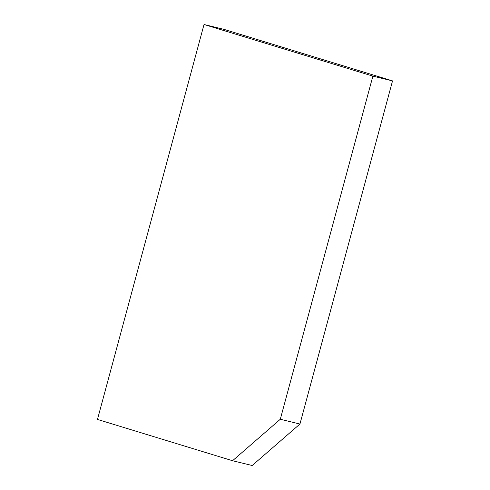 <?xml version="1.0" encoding="UTF-8"?>
<svg xmlns="http://www.w3.org/2000/svg" width="490" height="490" viewBox="0 0 490 490"><rect width="100%" height="100%" fill="white"/><g stroke="black" fill="none" stroke-linecap="round" stroke-linejoin="round"><path stroke-width="0.73" d="M232.554 460.729L252.203 465.5L299.947 424.028L392.533 80.893L223.673 29.271L204.024 24.5L97.467 419.434L232.554 460.729L280.298 419.256L372.884 76.122L204.024 24.5M392.533 80.893L372.884 76.122M299.947 424.028L280.298 419.256"/></g></svg>
